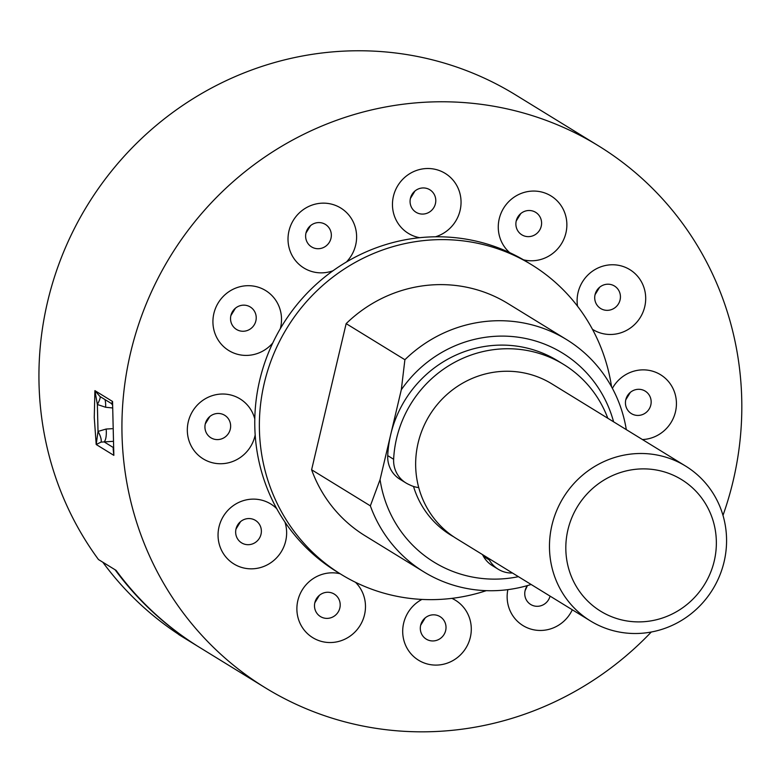 <?xml version="1.0" encoding="UTF-8"?>
<svg xmlns="http://www.w3.org/2000/svg" width="780" height="780" viewBox="0 0 780 780"><rect width="100%" height="100%" fill="white"/><g stroke="black" fill="none" stroke-linecap="round" stroke-linejoin="round"><path stroke-width="1.17" d="M265.317 687.794L182.325 636.792A318.084 306.813 121.6 0 1 178.63 634.481L195.234 644.66A318.084 306.813 121.6 0 1 115.069 569.741L102.804 562.204A318.084 306.813 121.6 0 0 182.959 637.143L196.248 645.304A318.084 306.813 -58.4 0 1 116.084 570.375L98.475 559.543A318.084 306.813 121.6 0 1 47.629 301.577A318.084 306.813 121.6 0 1 515.434 94.799L598.435 145.811A318.084 306.813 121.6 0 0 130.621 352.589A318.084 306.813 121.6 0 0 265.317 687.794A318.084 306.813 121.6 0 0 651.29 632.014M658.798 470.486A77.249 74.51 121.6 0 0 567.928 529.795A77.249 74.51 121.6 0 0 623.386 620.295A77.249 74.51 121.6 0 0 714.246 560.986A77.249 74.51 121.6 0 0 658.798 470.486M617.194 631.625A90.88 87.662 -58.4 0 1 590.431 620.929A90.88 87.662 -58.4 0 1 556.54 510.939A90.88 87.662 -58.4 0 1 658.856 455.383A90.88 87.662 -58.4 0 1 685.61 466.079A90.88 87.662 -58.4 0 1 719.501 576.069A90.88 87.662 -58.4 0 1 617.194 631.625M685.61 466.079L551.792 383.828A90.88 87.662 121.6 0 0 525.028 373.132A90.88 87.662 121.6 0 0 422.721 428.688A90.88 87.662 121.6 0 0 456.612 538.678L590.431 620.929M452.595 536.055A90.88 87.662 -58.4 0 1 449.572 534.339M607.805 418.255A113.607 109.58 121.6 0 0 563.687 364.465A113.607 109.58 121.6 0 0 424.047 386.315A113.607 109.58 121.6 0 0 393.637 459.264A27.261 26.296 121.6 0 0 405.902 482.918A27.261 26.296 121.6 0 0 408.349 484.244L410.524 485.267A27.261 26.296 121.6 0 0 418.723 487.568M563.687 364.465L557.758 360.828A113.607 109.58 121.6 0 0 418.119 382.678A113.607 109.58 121.6 0 0 387.719 455.618A27.261 26.296 121.6 0 0 399.974 479.281L405.902 482.918M488.348 558.188L489.343 559.962A27.261 26.296 121.6 0 0 498.254 569.254A27.261 26.296 121.6 0 0 512.48 573.017M482.42 554.541L483.424 556.325A27.261 26.296 121.6 0 0 492.326 565.617L498.254 569.254M112.632 441.363L101.049 442.114L96.203 444.512L94.263 417.544L94.906 390.634L99.947 396.484A11.359 2.047 -58.7 0 1 97.373 404.508L98.017 431.428L106.148 429.039L112.096 428.698M111.618 403.65L112.554 401.476L113.841 455.354L113.129 448.578M722.992 515.365A318.084 306.813 121.6 0 0 733.122 481.016A318.084 306.813 121.6 0 0 598.435 145.811M104.949 399.555A11.359 3.188 -84.3 0 1 105.622 407.257L97.373 404.508L94.906 390.634L112.554 401.476L113.841 455.354L96.203 444.512L98.017 431.428A11.359 3.715 59.8 0 1 101.049 442.114M113.041 447.369L104.062 441.851A11.359 3.442 86.7 0 0 106.265 430.57A11.359 3.442 86.7 0 0 106.148 429.039M611.569 386.822A181.769 175.325 121.6 0 0 531.648 264.771A181.769 175.325 121.6 0 0 264.332 382.931A181.769 175.325 121.6 0 0 341.299 574.48A181.769 175.325 121.6 0 0 486.281 590.665M531.648 264.771L527.046 261.944A181.769 175.325 121.6 0 0 523.497 259.818A181.769 175.325 121.6 0 0 509.681 252.623A181.769 175.325 121.6 0 0 435.435 236.798A181.769 175.325 121.6 0 0 419.698 237.695A181.769 175.325 121.6 0 0 346.418 262.002A181.769 175.325 121.6 0 0 332.992 270.767A181.769 175.325 121.6 0 0 280.303 328.682A181.769 175.325 121.6 0 0 272.766 342.966A181.769 175.325 121.6 0 0 259.73 380.113A181.769 175.325 121.6 0 0 254.797 418.977A181.769 175.325 121.6 0 0 255.177 434.947A181.769 175.325 121.6 0 0 276.744 508.697A181.769 175.325 121.6 0 0 284.944 522.073A181.769 175.325 121.6 0 0 336.697 571.652L341.299 574.48M566.592 339.593L507.848 303.488A136.325 131.489 121.6 0 0 346.154 323.632L404.898 359.726A136.325 131.489 -58.4 0 1 566.592 339.593A136.325 131.489 -58.4 0 1 626.301 429.624M613.597 421.814A122.694 118.345 121.6 0 0 519.558 337.409A122.694 118.345 121.6 0 0 401.31 389.747L390.809 434.177M404.898 359.726L401.31 389.747M234.526 327.941A13.201 12.733 -58.4 0 1 230.87 315.617L230.87 315.617A13.201 12.733 -58.4 0 1 235.443 308.188L235.443 308.188A13.201 12.733 -58.4 0 1 252.71 326.898A13.201 12.733 -58.4 0 1 234.526 327.941M306.14 239.743A13.201 12.733 -58.4 0 1 305.955 233.074L305.955 233.074A13.201 12.733 -58.4 0 1 310.528 225.644L310.528 225.644A13.201 12.733 -58.4 0 1 330.817 231.553A13.201 12.733 -58.4 0 1 322.111 248.069A13.201 12.733 -58.4 0 1 306.14 239.743M410.426 198.354A13.201 12.733 -58.4 0 1 414.97 191.002L414.97 191.002A13.201 12.733 -58.4 0 1 435.425 203.678A13.201 12.733 -58.4 0 1 419.894 213.808A13.201 12.733 -58.4 0 1 410.407 198.442L410.407 198.442A13.201 12.733 -58.4 0 1 410.426 198.354A13.63 13.63 0 0 0 410.407 198.442L414.97 191.002A13.63 13.63 0 0 0 410.426 198.344M519.422 214.861A13.201 12.733 -58.4 0 1 537.605 213.817A13.201 12.733 -58.4 0 1 538.054 232.274A13.201 12.733 -58.4 0 1 516.214 220.993L516.214 220.993A13.201 12.733 -58.4 0 1 519.422 214.861M603.944 284.856A13.201 12.733 -58.4 0 1 619.915 293.183A13.201 12.733 -58.4 0 1 611.198 309.689A13.201 12.733 -58.4 0 1 595.052 294.694L595.052 294.694A13.201 12.733 -58.4 0 1 599.615 287.264L599.615 287.264A13.201 12.733 -58.4 0 1 603.944 284.856M641.326 389.571A13.201 12.733 -58.4 0 1 650.803 405.034A13.201 12.733 -58.4 0 1 635.281 415.165A13.201 12.733 -58.4 0 1 625.774 399.799A13.201 12.733 -58.4 0 1 625.784 399.789A13.201 12.733 -58.4 0 1 630.347 392.36L630.347 392.36A13.201 12.733 -58.4 0 1 641.326 389.571M550.056 596.115A13.201 12.733 -58.4 0 1 525.271 597.343A13.201 12.733 -58.4 0 1 525.086 590.675L525.086 590.675A13.201 12.733 -58.4 0 1 527.426 585.595A13.63 13.63 0 0 0 525.086 590.675L527.436 585.595M445.663 630.542A13.201 12.733 -58.4 0 1 430.141 640.682A13.201 12.733 -58.4 0 1 420.644 625.307L420.644 625.307A13.201 12.733 -58.4 0 1 425.207 617.877L425.207 617.877A13.201 12.733 -58.4 0 1 445.663 630.542M336.658 614.035A13.201 12.733 -58.4 0 1 314.827 602.755L314.827 602.755A13.201 12.733 -58.4 0 1 336.219 595.579A13.201 12.733 -58.4 0 1 336.658 614.035M252.145 544.04A13.201 12.733 -58.4 0 1 235.989 529.054L235.989 529.054A13.201 12.733 -58.4 0 1 240.562 521.615L240.562 521.615A13.201 12.733 -58.4 0 1 260.851 527.533A13.201 12.733 -58.4 0 1 252.145 544.04M214.763 439.325A13.201 12.733 -58.4 0 1 205.267 423.959A13.201 12.733 -58.4 0 1 205.267 423.95A13.201 12.733 -58.4 0 1 209.83 416.52L209.83 416.52A13.201 12.733 -58.4 0 1 230.285 429.195A13.201 12.733 -58.4 0 1 214.763 439.325M413.517 486.457A90.88 87.662 121.6 0 0 450.684 535.041A90.88 87.662 121.6 0 0 453.687 536.796M390.565 435.181L380.065 479.612A122.694 118.345 121.6 0 0 518.417 576.673M380.065 479.612L370.354 505.859A136.325 131.489 -58.4 0 0 423.832 571.867L365.089 535.772A136.325 131.489 121.6 0 1 311.61 469.765L370.354 505.859M531.121 584.474A136.325 131.489 -58.4 0 1 423.832 571.867M311.61 469.765L346.154 323.632M393.637 459.264L387.719 455.618M489.343 559.962L483.424 556.325M272.766 342.966A35.197 33.95 -58.4 0 1 272.064 343.765A35.197 33.95 -58.4 0 1 223.567 346.554A35.197 33.95 -58.4 0 1 222.388 297.326A35.197 33.95 -58.4 0 1 264.098 289.663A35.197 33.95 -58.4 0 1 280.303 328.682M332.992 270.767A35.197 33.95 -58.4 0 1 331.988 271.108A35.197 33.95 -58.4 0 1 289.409 248.918A35.197 33.95 -58.4 0 1 312.634 204.896A35.197 33.95 -58.4 0 1 351.858 219.336A35.197 33.95 -58.4 0 1 346.418 262.002M419.698 237.695A35.197 33.95 -58.4 0 1 418.685 237.5A35.197 33.95 -58.4 0 1 393.422 196.268A35.197 33.95 -58.4 0 1 434.821 169.24A35.197 33.95 -58.4 0 1 461.048 201.932A35.197 33.95 -58.4 0 1 435.435 236.798M509.681 252.623A35.197 33.95 -58.4 0 1 508.911 251.93A35.197 33.95 -58.4 0 1 507.731 202.703A35.197 33.95 -58.4 0 1 556.228 199.924A35.197 33.95 -58.4 0 1 562.429 242.093A35.197 33.95 -58.4 0 1 523.497 259.818M577.532 306.209A35.197 33.95 -58.4 0 1 603.847 265.882A35.197 33.95 -58.4 0 1 644.309 288.717A35.197 33.95 -58.4 0 1 631.761 326.995A35.197 33.95 -58.4 0 1 592.449 329.277M612.388 388.343A35.197 33.95 -58.4 0 1 654.839 371.943A35.197 33.95 -58.4 0 1 675.47 411.83A35.197 33.95 -58.4 0 1 642.457 439.549M572.306 609.784A35.197 33.95 -58.4 0 1 551.119 628.709A35.197 33.95 -58.4 0 1 507.848 589.651M451.903 598.367A35.197 33.95 -58.4 0 1 469.287 640.916A35.197 33.95 -58.4 0 1 428.922 664.365A35.197 33.95 -58.4 0 1 402.899 635.125A35.197 33.95 -58.4 0 1 421.931 599.42M355.465 582.28A35.197 33.95 -58.4 0 1 355.709 631.234A35.197 33.95 -58.4 0 1 307.525 633.682A35.197 33.95 -58.4 0 1 301.275 591.591A35.197 33.95 -58.4 0 1 340.099 573.749M284.944 522.073A35.197 33.95 -58.4 0 1 285.246 523.068A35.197 33.95 -58.4 0 1 262.022 567.089A35.197 33.95 -58.4 0 1 219.443 544.889A35.197 33.95 -58.4 0 1 234.926 504.533A35.197 33.95 -58.4 0 1 276.744 508.697M255.177 434.947A35.197 33.95 -58.4 0 1 254.953 435.991A35.197 33.95 -58.4 0 1 213.544 463.008A35.197 33.95 -58.4 0 1 188.282 421.775A35.197 33.95 -58.4 0 1 221.305 394.046A35.197 33.95 -58.4 0 1 254.797 418.977M112.164 407.911L105.622 407.257M230.87 315.617L235.443 308.188M306.004 232.898A13.63 13.63 0 0 0 305.955 233.074L310.528 225.644A13.63 13.63 0 0 0 310.401 225.751M520.786 213.564L516.214 220.993A13.63 13.63 0 0 1 519.422 214.87M595.052 294.694L599.615 287.264A13.63 13.63 0 0 0 595.052 294.694M625.784 399.789L630.347 392.36A13.63 13.63 0 0 0 630.23 392.467M420.664 625.219A13.63 13.63 0 0 0 420.644 625.307L425.207 617.877A13.63 13.63 0 0 0 425.081 617.984M318.026 596.622A13.63 13.63 0 0 0 314.827 602.755L319.39 595.316M240.562 521.615A13.63 13.63 0 0 0 235.989 529.054L240.562 521.615M205.267 423.95L209.83 416.52M99.928 396.464L111.608 403.65L112.281 404.81M113.422 450.772L113.441 452.185"/></g></svg>
